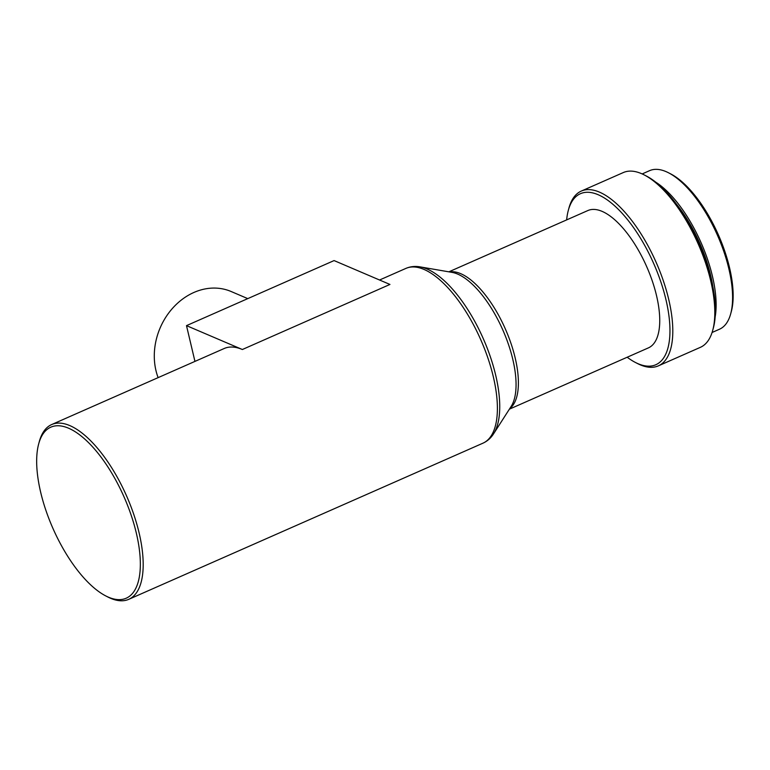 <?xml version="1.0" encoding="UTF-8"?>
<svg xmlns="http://www.w3.org/2000/svg" width="770" height="770" viewBox="0 0 770 770"><rect width="100%" height="100%" fill="white"/><g stroke="black" fill="none" stroke-linecap="round" stroke-linejoin="round"><path stroke-width="1.16" d="M247.776 298.625L231.164 291.522A61.398 51.013 113.1 0 0 174.135 306.566A61.398 51.013 113.1 0 0 155.944 370.495A61.398 51.013 113.1 0 0 158.12 377.627M712.077 332.486L719.488 329.223A86.635 36.046 -113.8 0 0 730.701 313.785L731.317 311.523A84.594 35.189 -113.8 0 0 718.439 234.994A84.594 35.189 -113.8 0 0 670.631 173.866L668.543 172.798A86.635 36.046 -113.8 0 0 666.012 171.604A86.635 36.046 -113.8 0 0 649.582 170.661L642.18 173.933M730.701 313.785A86.635 36.046 -113.8 0 0 717.515 235.399A86.635 36.046 -113.8 0 0 668.543 172.798M715.138 316.999A86.635 36.046 -113.8 0 0 655.674 182.115M712.924 286.931A83.227 34.621 -113.8 0 0 676.378 204.031M627.184 357.232A93.459 38.885 -113.8 0 0 635.365 362.439L637.444 363.507A95.509 39.732 -113.8 0 0 640.236 364.826A95.509 39.732 -113.8 0 0 658.35 365.865L700.354 347.347A95.509 39.732 -113.8 0 0 712.722 330.33L713.338 328.068A93.459 38.885 -113.8 0 0 699.112 243.513A93.459 38.885 -113.8 0 0 646.29 175.984L644.201 174.905A95.509 39.732 -113.8 0 0 641.41 173.597A95.509 39.732 -113.8 0 0 623.305 172.557L581.302 191.076A95.509 39.732 -113.8 0 0 568.934 208.093L568.318 210.354A93.459 38.885 -113.8 0 0 566.643 219.902M712.722 330.33A95.509 39.732 -113.8 0 0 698.188 243.926A95.509 39.732 -113.8 0 0 644.201 174.905M658.35 365.865A95.509 39.732 -113.8 0 0 663.394 280.954A95.509 39.732 -113.8 0 0 599.407 192.105A95.509 39.732 -113.8 0 0 581.302 191.076M635.365 362.439A93.459 38.885 -113.8 0 0 638.099 363.729A93.459 38.885 -113.8 0 0 665.954 299.665A93.459 38.885 -113.8 0 0 598.146 194.714A93.459 38.885 -113.8 0 0 568.318 210.354M509.384 409.168L648.388 347.886A75.046 31.223 -113.8 0 0 652.354 281.175A75.046 31.223 -113.8 0 0 602.082 211.365A75.046 31.223 -113.8 0 0 587.847 210.556L448.843 271.829M108.483 597.202A93.459 38.885 -113.8 0 0 136.338 533.138A93.459 38.885 -113.8 0 0 68.53 428.187A93.459 38.885 -113.8 0 0 38.702 443.828A93.459 38.885 -113.8 0 0 52.928 528.384A93.459 38.885 -113.8 0 0 105.75 595.913A93.459 38.885 -113.8 0 0 108.483 597.202M105.75 595.913L107.839 596.991A95.509 39.732 -113.8 0 0 110.62 598.3A95.509 39.732 -113.8 0 0 128.734 599.339A95.509 39.732 -113.8 0 0 133.778 514.427A95.509 39.732 -113.8 0 0 69.8 425.589A95.509 39.732 -113.8 0 0 51.686 424.549A95.509 39.732 -113.8 0 0 39.318 441.566L38.702 443.828M51.686 424.549L224.253 348.483A95.509 39.732 66.2 0 1 242.358 349.513L186.494 325.633L334.084 260.578L389.947 284.448L242.358 349.513M194.945 361.39L186.494 325.633M509.75 408.591A75.046 31.223 -113.8 0 0 509.779 339.984A75.046 31.223 -113.8 0 0 460.739 273.677A75.046 31.223 -113.8 0 0 449.516 271.945M420.074 266.882A94.585 39.347 -113.8 0 1 427.061 269.009A94.585 39.347 -113.8 0 1 486.034 345.172A94.585 39.347 -113.8 0 1 493.628 433.741L511.155 406.406A75.97 31.609 -113.8 0 0 505.053 335.268A75.97 31.609 -113.8 0 0 457.688 274.101A75.97 31.609 -113.8 0 0 452.077 272.387L420.074 266.882C415.069 265.997 410.343 266.507 405.896 268.403L379.562 280.011M493.628 433.741C490.914 438.034 487.352 441.181 482.944 443.183A95.509 39.732 -113.8 0 0 487.988 358.281A95.509 39.732 -113.8 0 0 424.01 269.433A95.509 39.732 -113.8 0 0 405.896 268.403M482.944 443.183L128.734 599.339"/></g></svg>
